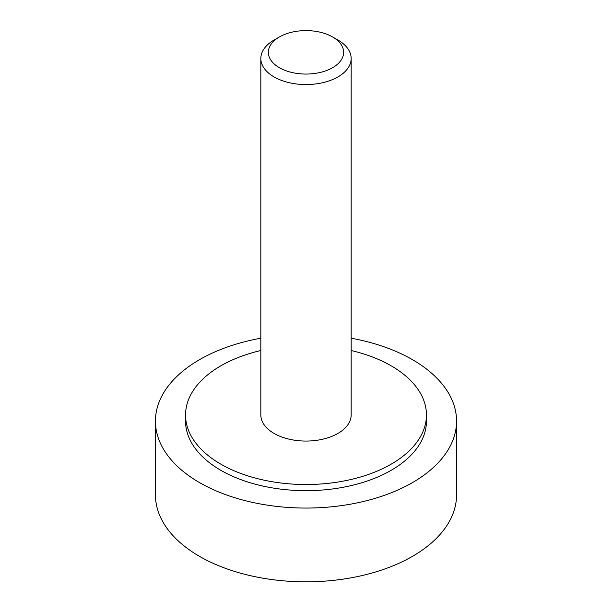 <?xml version="1.0" encoding="UTF-8"?>
<svg xmlns="http://www.w3.org/2000/svg" width="612" height="612" viewBox="0 0 612 612"><rect width="100%" height="100%" fill="white"/><g stroke="black" fill="none" stroke-linecap="round" stroke-linejoin="round"><path stroke-width="0.92" d="M456.56 421.132L456.56 494.894A150.56 86.927 180 0 1 363.62 575.203A150.56 86.927 180 0 1 199.535 556.362A150.56 86.927 0 0 1 155.44 494.894L155.44 421.132A150.56 86.927 0 0 0 199.535 482.6A150.56 86.927 180 0 0 363.62 501.442A150.56 86.927 180 0 0 456.56 421.132A150.56 86.927 180 0 0 412.465 359.665A150.56 86.927 0 0 0 351.166 338.214M260.834 338.214A150.56 86.927 0 0 0 155.44 421.132M426.449 414.99L426.449 421.132A120.449 69.538 180 0 1 352.091 485.377A120.449 69.538 180 0 1 220.833 470.307A120.449 69.538 180 0 1 185.551 421.132L185.551 414.99A120.449 69.538 0 0 0 220.833 464.156A120.449 69.538 180 0 0 352.091 479.234A120.449 69.538 180 0 0 426.449 414.99A120.449 69.538 180 0 0 391.167 365.815A120.449 69.538 0 0 0 351.166 350.523M260.834 350.523A120.449 69.538 0 0 0 185.551 414.99M351.166 58.477L351.166 414.99A45.166 26.079 180 0 1 323.289 439.079A45.166 26.079 180 0 1 274.061 433.426A45.166 26.079 180 0 1 260.834 414.99L260.834 58.477A45.166 26.079 0 0 0 274.061 76.921A45.166 26.079 180 0 0 323.289 82.574A45.166 26.079 180 0 0 351.166 58.477A45.166 26.079 180 0 0 337.939 40.04L332.614 36.965A37.638 21.734 0 0 0 279.386 36.965A37.638 21.734 0 0 0 279.386 67.695A37.638 21.734 180 0 0 332.614 67.695A37.638 21.734 180 0 0 332.614 36.965L337.939 40.04M279.386 36.965L274.061 40.04A45.166 26.079 0 0 0 260.834 58.477"/></g></svg>
